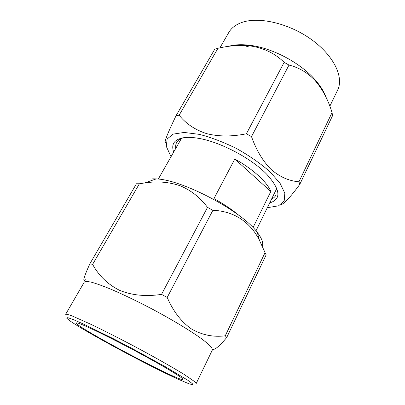 <?xml version="1.0" encoding="UTF-8"?>
<svg xmlns="http://www.w3.org/2000/svg" width="405" height="405" viewBox="0 0 405 405"><rect width="100%" height="100%" fill="white"/><g stroke="black" fill="none" stroke-linecap="round" stroke-linejoin="round"><path stroke-width="0.61" d="M262.354 246.179C263.523 242.894 261.843 238.317 257.307 232.45C242.18 211.299 182.194 179.536 156.198 178.914L152.68 178.807M83.319 325.134C94.679 329.873 121.353 343.253 144.858 356.096C168.404 368.96 183.824 378.528 183.06 379.495C181.572 382.978 74.272 326.167 76.317 322.977C76.55 322.562 78.884 323.281 83.319 325.134M178.524 379.374C148.848 366.024 84.574 331.442 69.584 320.588L66.617 318.057L67.767 317.652L73.305 319.591L83.162 323.919L113.359 338.732L131.347 348.097L165.341 366.717L187.55 380.082L192.269 383.575L192.583 384.75L188.816 383.722L178.524 379.374M196.233 383.449L195.129 381.945L183.936 374.301C172.16 367.041 153.176 356.334 132.734 345.48C117.06 337.223 103.012 330.121 90.583 324.167L72.343 316.042C68.561 314.629 66.329 314.052 65.64 314.3L84.301 282.067C85.268 281.318 87.748 281.384 91.738 282.28C96.587 283.672 102.789 285.905 110.327 288.973C122.781 294.283 136.693 300.955 152.052 308.995C172.044 319.646 190.34 330.683 201.447 338.671C206.403 342.402 209.82 345.389 211.699 347.637L212.402 349.895L196.233 383.449M212.493 349.566C215.182 349.788 219.935 345.743 226.754 337.436L225.261 335.806C213.283 337.33 202.009 335.036 191.423 328.936C181.273 321.833 173.203 311.339 167.219 297.447L161.534 294.384C145.977 296.733 132.005 295.387 119.612 290.344C107.811 284.386 98.81 275.729 92.613 264.379L89.9 263.746C83.693 277.384 82.23 282.731 85.516 279.779M161.534 294.384L207.517 207.365C200.105 197.508 191.033 190.33 180.301 185.834C169.143 181.961 157.261 181 144.646 182.949L139.381 183.764L92.613 264.379M225.261 335.806L265.057 252.619L259.342 240.074C249.9 221.373 233.017 210.985 212.883 210.311L167.219 297.447M265.057 252.619L266.166 254.821L226.754 337.436M89.9 263.746L136.444 183.764L139.381 183.764M207.517 207.365L212.883 210.311M270.829 191.509L234.814 159.038C253.003 169.057 267.346 182.296 270.829 191.509L253.024 227.595M239.279 215.668C232.283 209.76 223.849 204.064 213.961 198.587L234.814 159.038M184.027 137.624C180.427 138.53 177.977 140.12 176.686 142.388C175.73 144.099 175.426 146.094 175.785 148.372M271.558 199.083C273.648 198.096 275.127 196.729 276.002 194.972M180.564 138.869L180.655 139.821M275.896 190.244L276.731 189.788M322.78 91.12L322.75 90.234M320.32 87.197L320.152 86.164M249.966 45.806L246.605 46.691M322.076 89.94L321.884 88.791M234.308 45.714L234.753 45.077M323.848 92.254L323.681 92.71M219.885 47.876L228.805 32.461C231.478 27.834 236.024 24.432 242.443 22.26C259.519 16.438 289.702 23.632 311.896 39.857C334.166 56.037 344.002 77.456 337.628 90.077L329.827 106.257M228.668 46.286C234.89 44.515 242.398 44.241 251.181 45.471C272.904 48.413 299.644 62.572 314.285 78.884C320.041 85.232 323.97 91.388 326.065 97.362M288.998 65.073L251.5 136.627C256.38 150.346 262.941 161.301 271.178 169.493C279.754 176.899 289.008 181 298.941 181.794L299.751 184.432L332.586 115.612L332.049 112.595C328.171 99.746 322.385 88.913 314.7 80.089C307.279 72.485 298.713 67.478 288.998 65.073L284.153 62.335C274.914 53.308 263.458 47.815 249.789 45.851C239.522 44.879 228.916 45.689 217.971 48.281L214.751 49.207L176.059 115.693C166.622 135.386 163.301 144.21 166.106 142.17M217.971 48.281L179.152 115.202L176.059 115.693M179.152 115.202C185.92 123.712 195.058 129.853 206.57 133.62C218.538 136.667 231.812 136.723 246.397 133.787L284.153 62.335M251.5 136.627L246.397 133.787M298.941 181.794L332.049 112.595M299.751 184.432C289.929 197.802 283.292 204.727 279.84 205.203M171.037 156.71L166.268 146.327L167.149 138.971L173.153 134.116L184.179 132.445L199.493 134.389C211.451 137.523 223.924 142.302 236.91 148.726C249.52 155.854 260.486 163.483 269.801 171.619L280.017 183.187L284.831 193.246L284.194 200.941L278.605 205.806L267.335 207.699M173.674 152.083C170.854 143.891 174.52 139.047 184.67 137.548C188.598 137.133 193.291 137.406 198.754 138.368C220.355 141.917 251.844 158.593 266.925 174.464C280.564 189.798 281.48 199.28 269.679 202.915M156.198 178.914L144.646 182.949M257.307 232.45L259.342 240.069M181.425 138.469L158.279 179.106M276.58 188.852L255.98 230.835M323.711 92.77L323.909 92.37M251.181 45.471L249.799 45.851M314.285 78.884L314.695 80.089"/></g></svg>
